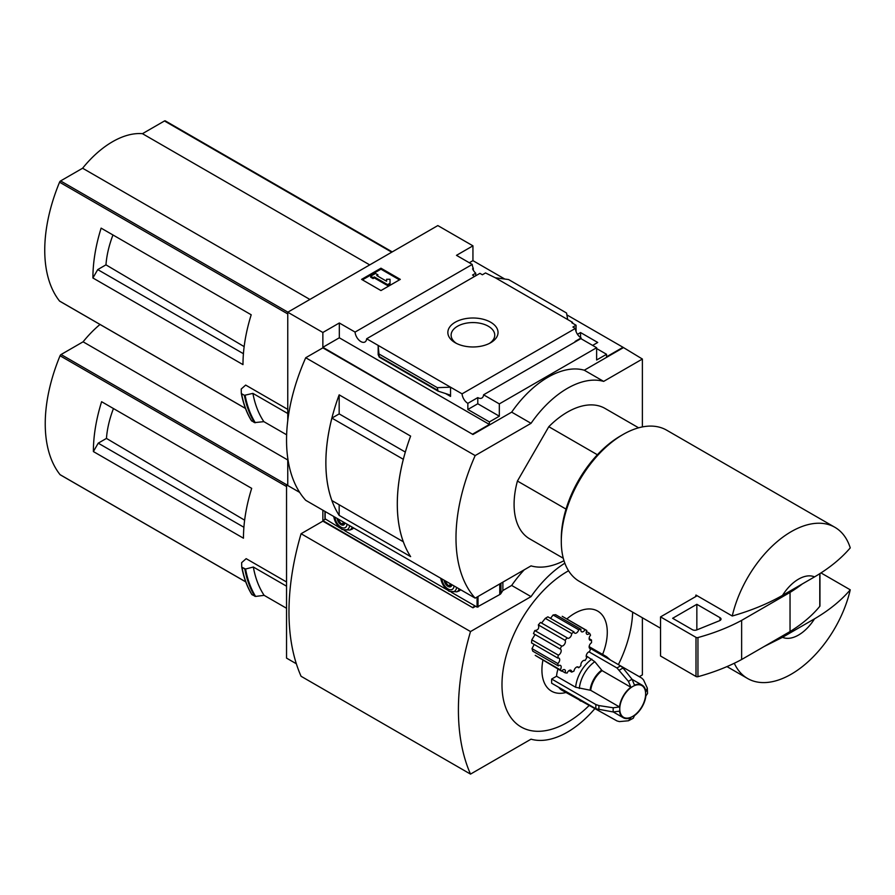 <?xml version="1.0" encoding="UTF-8"?>
<svg xmlns="http://www.w3.org/2000/svg" width="895" height="895" viewBox="0 0 895 895"><rect width="100%" height="100%" fill="white"/><g stroke="black" fill="none" stroke-linecap="round" stroke-linejoin="round"><path stroke-width="1.34" d="M474.63 276.421A8.212 4.744 60 0 1 472.571 275L475.726 273.188A8.212 4.744 60 0 1 472.571 268.824L473.298 268.399L473.298 270.2M475.726 273.188L475.726 275.794M473.298 268.399A8.212 4.744 60 0 1 472.236 264.439L456.484 255.343L472.94 245.834L437.834 225.574L287.754 312.221L322.86 332.481L339.317 322.983L355.069 332.079A8.212 4.744 -120 0 0 358.861 340.01A8.212 4.744 -120 0 0 364.97 341.979A8.212 4.744 -120 0 0 366.648 338.757L479.933 273.355L482.383 274.765L485.526 272.953L495.327 277.774L508.595 279.553L566.546 313.015L567.71 319.56L495.327 277.774M577.476 334.316L580.542 332.548L580.542 337.549M580.542 332.548L597.726 342.472L592.635 345.414M576.056 331.542L576.056 325.221L571.827 322.771L572.543 322.357L572.543 323.184M576.056 325.221L572.912 327.033L575.351 328.443A8.212 4.744 60 0 0 581.146 337.93L581.146 338.769M572.543 322.357L567.71 319.56M596.629 348.558L606.553 354.286L606.553 356.803L623.021 347.294L642.386 359.04L603.655 381.393A85.584 49.415 120 0 0 531.037 423.324L475.167 455.577A154.052 88.941 120 0 0 475.167 598.128L531.037 565.875A85.584 49.415 120 0 0 563.995 560.717M490.684 342.729A25.094 14.488 180 0 1 455.197 342.729A25.094 14.488 180 0 1 455.197 322.245A25.094 14.488 180 0 1 490.684 322.245A25.094 14.488 180 0 1 490.684 342.729L490.684 342.729M366.648 338.757L462.066 393.845L575.351 328.443M472.94 245.834L472.94 260.646L504.802 279.05M566.882 314.883L623.021 347.294M472.94 260.646L469.304 262.75M575.574 341.689A8.212 4.744 60 0 1 575.093 341.431L581.146 337.93M462.066 393.845A8.212 4.744 -120 0 0 467.85 403.343L477.785 397.604A8.212 4.744 -120 0 0 481.89 398.018A8.212 4.744 -120 0 0 483.568 394.807L580.877 338.623L596.629 347.719L596.629 360.014L606.553 354.286M355.069 332.079L472.236 264.439M597.39 454.761L548.803 426.702A75.314 43.486 -60 0 1 604.998 408.411L638.605 427.81M107.501 231.816L101.124 228.135A136.935 79.062 -60 0 0 92.901 277.976L97.734 269.596L105.968 264.842A77.664 44.839 -60 0 1 112.971 234.971M244.145 346.611L105.968 264.842M243.418 353.704L97.734 269.596M165.485 121.038A1.712 0.984 120 0 0 165.318 120.892A1.712 0.984 120 0 0 164.467 120.97L142.45 133.679A84.902 49.012 120 0 0 82.608 168.226L60.591 180.935A1.712 0.984 120 0 0 59.562 182.188A136.935 79.062 120 0 0 59.562 301.067A1.712 0.984 120 0 0 59.741 301.212A1.712 0.984 120 0 0 59.954 301.291M287.754 409.384L245.666 385.085L241.214 389.034L241.314 393.285M92.901 277.976L242.981 364.623A136.935 79.062 -60 0 1 251.204 314.783L101.124 228.135M287.754 312.221L287.754 420.695M287.754 458.095L287.754 485.515L299.691 492.407L286.545 484.821L286.545 658.116L296.334 663.766M286.646 434.802L263.857 421.646L254.516 422.619A147.888 85.383 -60 0 1 244.38 395.321L241.572 393.699A147.888 85.383 -60 0 0 251.708 420.997L251.461 420.616A147.63 85.238 -60 0 1 241.337 393.431M244.38 395.321L252.905 393.375L287.754 413.501M254.516 422.619L251.461 420.616M782.51 637.307L814.528 618.825A34.234 19.768 -60 0 1 782.51 637.307L764.207 646.481M814.528 618.825C829.117 610.267 841.031 600.601 850.25 589.816A87.296 50.4 -60 0 1 791.258 674.181A87.296 50.4 -60 0 1 747.605 678.511A87.296 50.4 -60 0 1 734.292 663.262M642.386 426.926L642.386 359.04M322.86 332.481L322.86 347.294L472.94 434.5L322.86 347.853L305.721 357.743L475.167 455.577M483.568 394.807L499.32 403.902L596.629 347.719M472.94 433.941L489.397 424.443L489.397 421.925L499.32 416.197L499.32 403.902M623.021 347.853L584.29 370.217A85.584 49.415 -60 0 0 511.671 412.147L472.94 434.5M489.397 421.925L467.85 409.485L467.85 403.343M438.058 391.104L437.286 387.647L450.543 387.199L450.543 396.418L449.301 394.773L438.058 391.104L379.267 357.15L378.171 345.414L378.171 354.633L379.267 357.15M339.317 322.983L339.317 337.795L322.86 347.294M489.397 424.443L339.317 337.795M437.286 387.647L379.335 354.185M380.957 268.198L400.322 279.374L380.957 290.562L361.591 279.374L380.957 268.198L380.957 269.171L362.441 279.866M584.29 370.217L603.655 381.393M511.671 412.147L531.037 423.324M305.721 357.743A154.052 88.941 120 0 0 305.721 500.305L475.167 598.128M339.171 413.904L339.171 394.852L410.626 436.1A154.052 88.941 120 0 0 410.626 556.623L339.171 515.363L339.171 504.758M339.171 394.852A154.052 88.941 120 0 0 339.171 515.363M563.291 558.256L529.683 538.857A75.314 43.486 -60 0 1 517.422 481.04L548.803 426.702M405.334 452.076L339.194 413.893L331.9 418.099A154.052 88.941 120 0 0 331.9 500.562L403.332 541.777M403.343 459.314L331.9 418.099M403.309 459.336A154.052 88.941 120 0 0 403.309 541.788M399.472 279.866L380.957 269.171M374.3 276.935L373.092 277.629L370.664 276.231L375.508 273.434L377.925 274.832L376.717 275.537L386.606 281.243L386.606 279.262L390.03 279.262L390.03 284.196L387.613 285.594L387.613 284.621L374.3 276.935L374.3 277.909L387.613 285.594M390.03 283.223L387.613 284.621M373.092 277.629L373.092 278.602L374.3 277.909M370.664 276.231L370.664 277.215L373.092 278.602M377.925 274.832L377.567 276.018M386.606 280.247L386.606 281.243M477.785 397.604L477.785 403.757L467.85 409.485M499.32 416.197L477.785 403.757M782.51 595.388A34.234 19.768 -60 0 1 814.528 576.895L782.51 595.388C767.753 603.778 751.006 610.647 732.255 616.006A87.296 50.4 -60 0 1 834.901 527.312A87.296 50.4 -60 0 1 850.25 547.885C841.031 558.67 829.117 568.336 814.528 576.895M660.544 628.245L579.367 581.381A87.296 50.4 -60 0 1 561.288 541.419A87.296 50.4 -60 0 1 623.021 434.5A87.296 50.4 -60 0 1 666.663 430.182L834.901 527.312M732.255 616.006L695.952 595.041A87.296 50.4 120 0 0 695.594 596.652L660.544 616.89L660.544 656.013L695.997 676.486A1.712 0.984 0 0 0 697.943 676.687A171.169 98.819 0 0 0 741.631 659.514L790.039 631.557A171.169 98.819 0 0 0 819.786 606.34A1.712 0.984 0 0 0 819.954 605.915A1.712 0.984 0 0 0 819.786 605.49M850.25 589.816L820.939 572.889M561.288 541.419L561.288 538.622A83.873 48.419 -60 0 1 620.593 435.899L623.021 434.5M566.02 509.098L517.422 481.04M697.16 595.746L695.594 596.652M660.544 616.89L695.997 637.363A1.712 0.984 0 0 0 697.943 637.553A171.169 98.819 0 0 0 741.631 620.38L741.631 659.514M741.631 620.38L790.039 592.423L790.039 631.557M696.847 604.304L672.637 618.288L692.394 629.688A3.423 1.98 0 0 0 696.78 629.912L719.558 620.705A3.423 1.98 0 0 0 721.023 619.083A3.423 1.98 0 0 0 720.016 617.684L696.847 604.304L696.847 629.879M790.039 592.423A171.169 98.819 0 0 0 802.401 583.898M456.439 343.4A21.816 12.597 180 0 1 451.125 335.435A21.816 12.597 180 0 1 472.94 322.569A21.816 12.597 180 0 1 494.745 335.435A21.816 12.597 180 0 1 489.442 343.4M263.857 421.646A141.041 81.434 -60 0 1 252.905 393.375M369.724 264.898L142.45 133.679M309.883 299.445L82.608 168.226M588.977 651.828L617.013 668.006L628.469 681.419L630.874 687.248A18.829 10.874 -60 0 0 619.497 706.949L590.722 690.336L575.653 687.259L556.545 676.228A25.675 14.823 -60 0 1 557.977 669.091M566.826 618.971A46.216 26.682 -60 0 1 600.925 613.567A46.216 26.682 -60 0 1 602.603 654.413M565.908 692.529A46.216 26.682 -60 0 1 542.885 660.376M556.545 676.228L551.678 679.036A32.522 18.773 -60 0 0 551.678 683.232L595.902 708.762L613.243 711.972L619.497 711.145A18.829 10.874 -60 0 0 623.278 717.734A18.829 10.874 -60 0 0 630.874 717.712L628.469 720.766L619.429 721.594L617.013 720.945L561.769 690.134A25.675 14.823 -60 0 1 558.804 687.338M561.624 671.194A23.964 13.839 120 0 1 560.236 669.796L535.232 655.353L561.624 671.194A3.423 1.98 120 0 1 564.723 669.728A3.423 1.98 120 0 1 565.125 672.816A23.964 13.839 120 0 0 567.173 673.006A3.423 1.98 120 0 1 570.965 670.277A3.423 1.98 120 0 1 571.659 672.1A23.964 13.839 120 0 0 574.019 671.026A3.423 1.98 120 0 1 575.63 667.793A3.423 1.98 120 0 1 578.125 667.01A3.423 1.98 120 0 1 578.707 667.748A23.964 13.839 120 0 0 580.956 665.6A3.423 1.98 120 0 1 582.019 661.774A3.423 1.98 120 0 1 584.983 660.488A3.423 1.98 120 0 1 585.039 660.521A23.964 13.839 120 0 0 586.796 657.68A3.423 1.98 120 0 1 586.661 654.279A3.423 1.98 120 0 1 589.57 651.672A23.964 13.839 120 0 0 590.532 648.629A3.423 1.98 120 0 1 589.839 648.472A3.423 1.98 120 0 1 589.313 645.754A3.423 1.98 120 0 1 591.505 642.733A23.964 13.839 120 0 0 591.505 640.003A3.423 1.98 120 0 1 589.839 640.149A3.423 1.98 120 0 1 590.532 635.237A23.964 13.839 120 0 0 589.57 633.302L586.393 631.467M533.968 644.836L532.01 648.629L532.771 651.18L558.312 665.925A3.423 1.98 120 0 1 560.494 665.444A3.423 1.98 120 0 1 560.236 669.796M534.762 635.002L531.809 639.835L531.518 642.901L557.831 658.093A3.423 1.98 120 0 1 558.995 658.161A3.423 1.98 120 0 1 559.61 660.555A3.423 1.98 120 0 1 557.831 663.542A23.964 13.839 120 0 0 558.312 665.925M538.342 624.911L565.125 640.372A23.964 13.839 120 0 1 567.173 637.833L540.479 622.417L538.342 624.911C539.361 628.279 538.175 630.158 534.796 630.55L533.465 633.604L560.236 649.054A3.423 1.98 120 0 1 560.494 649.166A3.423 1.98 120 0 1 560.919 652.209A3.423 1.98 120 0 1 558.312 655.14A23.964 13.839 120 0 0 557.831 658.093M541.576 623.054L545.301 618.344L571.659 633.559A3.423 1.98 120 0 1 570.272 637.139A3.423 1.98 120 0 1 567.542 638.157A3.423 1.98 120 0 1 567.173 637.833M571.659 633.559A23.964 13.839 120 0 1 574.019 631.915L547.874 616.823L545.301 618.344M550.537 618.367L553.088 614.988L578.707 629.778A3.423 1.98 120 0 1 574.702 633.145A3.423 1.98 120 0 1 574.019 631.915M578.707 629.778A23.964 13.839 120 0 1 580.956 629.319L555.616 614.686L553.088 614.988M562.205 616.308L586.583 630.371A23.964 13.839 120 0 0 585.039 629.688L562.205 616.308M568.56 570.775A92.431 53.364 120 0 0 567.34 571.469A92.431 53.364 120 0 0 502.005 686.487A92.431 53.364 120 0 0 570.507 720.486A92.431 53.364 120 0 0 589.548 705.092M618.389 664.605A92.431 53.364 120 0 0 632.653 612.146M107.982 405.39L101.605 401.71A136.935 79.062 -60 0 0 93.382 451.561L98.226 443.17L106.449 438.416A77.664 44.839 -60 0 1 113.452 408.556M244.637 520.185L106.449 438.416M243.899 527.278L98.226 443.17M100.005 324.471A84.902 49.012 120 0 0 83.09 341.812L61.073 354.521A1.712 0.984 120 0 0 60.054 355.762A136.935 79.062 120 0 0 60.054 474.652A1.712 0.984 120 0 0 60.222 474.797A1.712 0.984 120 0 0 60.435 474.865M286.545 581.985L246.159 558.659L241.639 562.664L241.728 566.927M93.382 451.561L243.462 538.208A136.935 79.062 -60 0 1 251.685 488.357L101.605 401.71M287.754 484.117L286.545 484.821M244.928 569.019L241.896 567.262L245.566 569.03L253.33 567.016L286.545 586.191M286.545 608.276L264.137 595.343L255.601 596.428A147.518 85.17 -60 0 1 245.566 569.03M242.008 567.385A147.888 85.383 -60 0 0 251.998 594.683L255.601 596.428M264.137 595.343A141.041 81.434 -60 0 1 253.33 567.016M639.287 676.676L642.386 674.886L642.386 617.763M322.86 510.195L322.86 520.599L472.94 607.806L322.86 521.158L301.078 533.733L470.513 631.557A231.156 133.456 120 0 0 470.513 774.108L531.037 739.169A85.584 49.415 120 0 0 595.141 708.325M472.94 607.246L475.122 605.982M524.257 569.791A85.584 49.415 -60 0 0 511.671 585.442L502.789 590.566M475.603 606.262L472.94 607.806M511.671 585.442L531.037 596.618L470.513 631.557M564.846 563.19A85.584 49.415 120 0 0 531.037 596.618M301.078 533.733A231.156 133.456 120 0 0 301.078 676.284L470.513 774.108M325.053 519.324L322.86 520.599M287.754 459.974L83.09 341.812M589.357 647.958L590.532 648.629M577.208 666.876L578.707 667.748M569.041 670.579L571.659 672.1M589.134 638.627L591.505 640.003M561.836 670.914L565.125 672.816M532.01 648.629L557.831 663.542M531.809 639.835L558.312 655.14M534.796 630.55L561.624 646.045A23.964 13.839 120 0 0 560.236 649.054M561.624 646.045A3.423 1.98 120 0 0 564.633 644.098A3.423 1.98 120 0 0 565.125 640.372M580.956 629.319A3.423 1.98 120 0 0 581.56 631.769A3.423 1.98 120 0 0 585.039 629.688M589.57 633.302A3.423 1.98 120 0 1 586.907 634.242A3.423 1.98 120 0 1 586.796 630.494A23.964 13.839 120 0 0 586.583 630.371M598.968 709.78A31.605 18.247 -60 0 1 598.968 705.584L613.243 707.777L619.497 706.949M630.874 687.248L602.1 670.635L594.806 661.696L586.225 655.845M619.429 670.154A31.605 18.247 -60 0 1 623.065 668.062L632.094 679.327L634.499 685.156A18.829 10.874 -60 0 1 642.095 685.122A18.829 10.874 -60 0 1 645.877 691.723L647.32 688.11L643.516 679.876L641.749 678.097L620.694 665.936M647.32 688.11L647.532 693.524L645.877 695.918A18.829 10.874 -60 0 1 634.499 715.608L633.257 718.237L628.469 720.766M598.968 705.584L595.902 704.566L551.678 679.036M623.065 668.062L620.638 665.914L589.29 647.812M451.404 592.3L477.057 607.101L499.768 594.548A5.135 2.965 0 0 0 500.965 593.463L502.878 590.431L502.878 582.13M325.153 518.854L339.932 527.938M344.407 530.522L446.929 589.715M350.616 529.65A13.347 7.708 -120 0 0 352.283 529.079A13.347 7.708 -120 0 0 353.603 527.938L349.934 530.053A13.011 7.507 -120 0 0 352.171 527.121M457.602 591.427A13.347 7.708 -120 0 0 459.28 590.857A13.347 7.708 -120 0 0 460.589 589.715L456.931 591.819A13.011 7.507 -120 0 0 459.169 588.888M451.416 585.498L448.384 585.766L445.363 581.996L446.292 581.459M444.155 580.217A5.482 3.166 -120 0 0 448.003 586.415A5.482 3.166 -120 0 0 451.852 584.67M441.973 578.964A8.558 4.945 -120 0 0 448.003 588.932A8.558 4.945 -120 0 0 454.045 585.934M344.418 523.72L341.398 523.989L338.366 520.23L339.306 519.682M337.169 518.451A5.482 3.166 -120 0 0 341.017 524.649A5.482 3.166 -120 0 0 344.866 522.893M334.976 517.187A8.558 4.945 -120 0 0 341.017 527.166A8.558 4.945 -120 0 0 347.047 524.157M451.069 584.211L448.384 585.766M344.083 522.445L341.398 523.989M287.754 313.932L59.562 182.188M245.454 408.388L59.562 301.067M450.543 396.418L445.374 393.431M437.286 390.075L379.335 356.613M819.786 573.628L819.786 606.34M695.997 637.363L695.997 676.486M697.943 637.553L697.943 676.687M720.016 617.684L720.016 620.481M255.31 422.742A147.518 85.17 -60 0 1 245.14 395.389M391.741 252.189L164.467 120.97M287.866 312.154L60.591 180.935M286.545 486.533L60.054 355.762M245.745 581.851L60.054 474.652M254.806 596.305A147.888 85.383 -60 0 1 244.816 569.007M251.763 594.302A147.63 85.238 -60 0 1 241.751 567.061M286.657 484.754L61.073 354.521M632.698 716.38A18.303 10.561 -60 0 1 621.499 700.438A18.303 10.561 -60 0 1 643.908 687.505A18.303 10.561 -60 0 1 632.698 716.38M613.243 711.972A24.232 13.984 -60 0 1 613.243 707.777M590.722 690.336A18.829 10.874 -60 0 1 602.1 670.635M590.107 690.134A19.008 10.975 -60 0 1 601.608 670.21M579.333 688.49A24.579 14.186 -60 0 1 594.806 661.696M575.653 687.259A25.675 14.823 -60 0 1 591.897 659.123M628.469 681.419A24.232 13.984 -60 0 1 632.094 679.327M602.648 655.52A25.675 14.823 -60 0 1 606.553 656.695L589.145 646.649M580.877 701.165A25.675 14.823 -60 0 1 577.913 698.368M595.902 708.762A32.522 18.773 -60 0 1 595.902 704.566M617.013 668.006A32.522 18.773 -60 0 1 620.638 665.914M500.965 583.238L500.965 593.463M325.153 511.515L325.153 519.413M477.057 597.043L477.057 607.101M478.019 596.484L478.019 607.101M499.768 583.932L499.768 594.548M440.799 578.282A11.322 6.533 -120 0 0 448.719 590.778A11.322 6.533 -120 0 0 456.64 587.433M333.801 516.505A11.322 6.533 -120 0 0 341.722 529.012A11.322 6.533 -120 0 0 349.643 525.656M747.605 678.511L726.975 666.596M819.954 573.527L819.954 605.915M251.517 420.818C246.696 413.031 243.295 403.88 241.314 393.353M392.234 251.898L165.318 120.892M245.476 408.456L59.741 301.212M251.808 594.504C247.031 586.695 243.675 577.521 241.728 566.994M245.767 581.918L60.222 474.797M642.095 685.122L632.138 679.372M610.468 660.04L606.553 656.695M623.278 717.734L613.31 711.984M324.952 511.403L324.952 519.134M456.931 591.819L449.133 591.304L445.911 588.742L442.902 584.715L440.608 578.17M349.934 530.053L342.147 529.527L338.914 526.976L335.905 522.937L333.611 516.404"/></g></svg>
